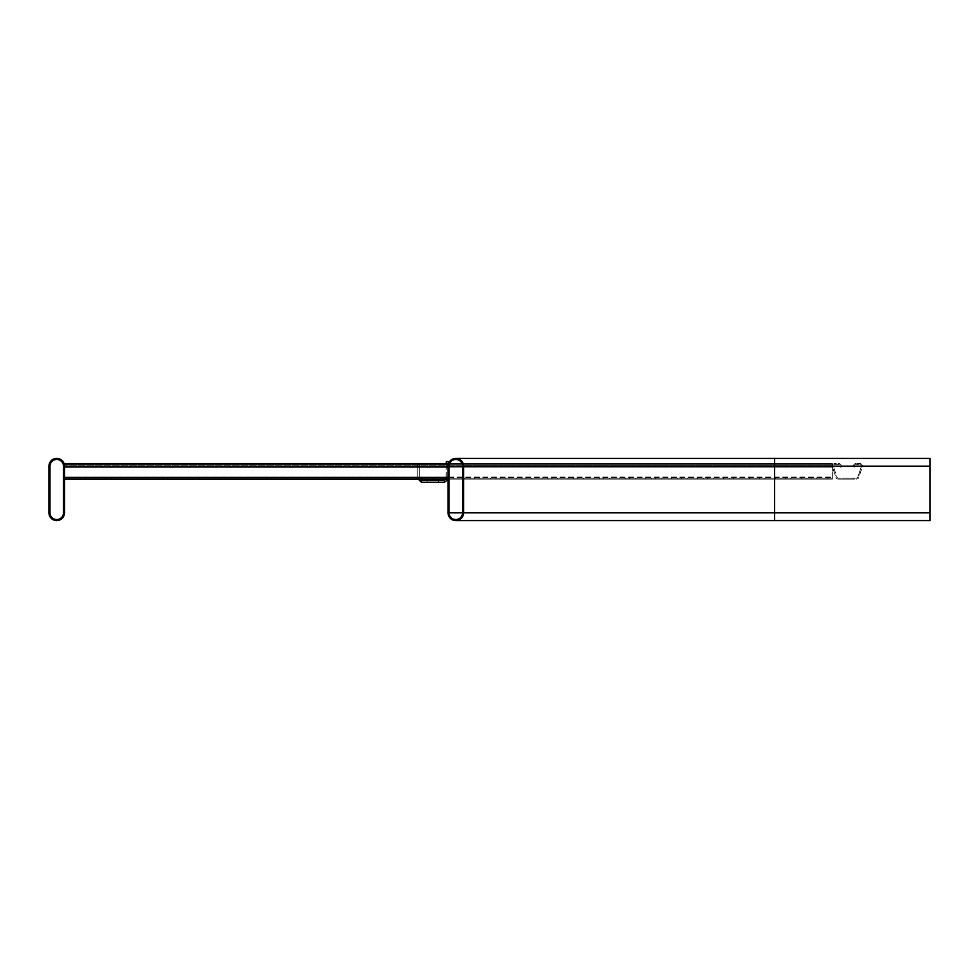 <?xml version="1.0" encoding="UTF-8"?>
<svg xmlns="http://www.w3.org/2000/svg" width="979" height="979" viewBox="0 0 979 979"><rect width="100%" height="100%" fill="white"/><g stroke="black" fill="none" stroke-linecap="round" stroke-linejoin="round"><path stroke-width="0.73" stroke-dasharray="4.89 3.67" d="M48.95 466.175A7.771 7.771 0 0 1 56.721 458.405A7.771 7.771 0 0 1 64.504 466.175L64.504 512.825A7.771 7.771 0 0 1 56.721 520.595A7.771 7.771 0 0 1 48.95 512.825L48.95 466.175M49.99 466.175A6.743 6.743 0 0 1 56.721 459.445A6.743 6.743 0 0 1 63.464 466.175L63.464 512.825A6.743 6.743 0 0 1 56.721 519.555A6.743 6.743 0 0 1 49.99 512.825L49.99 466.175M463.581 466.175L463.581 512.825A7.771 7.771 0 0 1 455.81 520.595A7.771 7.771 0 0 1 448.039 512.825L448.039 466.175A7.771 7.771 0 0 1 455.81 458.405A7.771 7.771 0 0 1 463.581 466.175L463.581 512.825A7.771 7.771 0 0 1 455.81 520.595A7.771 7.771 0 0 1 448.039 512.825L448.039 466.175A7.771 7.771 0 0 1 455.81 458.405A7.771 7.771 0 0 1 463.581 466.175L463.581 512.825A7.771 7.771 0 0 1 455.81 520.595A7.771 7.771 0 0 1 448.039 512.825L774.56 512.825L774.56 458.405L774.56 466.175L448.039 466.175A7.771 7.771 0 0 1 455.81 458.405A7.771 7.771 0 0 1 463.581 466.175L449.067 466.175A6.743 6.743 0 0 1 455.81 459.445A6.743 6.743 0 0 1 462.553 466.175L462.553 512.825A6.743 6.743 0 0 1 455.81 519.555A6.743 6.743 0 0 1 449.067 512.825L449.067 466.175A6.743 6.743 0 0 1 455.81 459.445A6.743 6.743 0 0 1 462.553 466.175L462.553 512.825A6.743 6.743 0 0 1 455.81 519.555A6.743 6.743 0 0 1 449.067 512.825L449.067 466.175A6.743 6.743 0 0 1 455.81 459.445A6.743 6.743 0 0 1 462.553 466.175L462.553 512.825A6.743 6.743 0 0 1 455.81 519.555A6.743 6.743 0 0 1 449.067 512.825L449.067 466.175L774.56 466.175L462.553 466.175L774.56 466.175L774.56 459.445L774.56 512.825L448.039 512.825M463.581 512.825L774.56 512.825L774.56 519.555L774.56 466.175L774.56 520.595L774.56 512.825L774.56 520.595L930.05 520.595L930.05 458.405L930.05 512.825L930.05 458.405L455.81 458.405M449.067 512.825L930.05 512.825L930.05 459.445L930.05 519.555L930.05 512.825L462.553 512.825M419.599 479.135L419.318 478.095L421.398 480.175L419.318 478.095L421.398 480.175L444.197 480.175A2.068 2.068 0 0 0 444.282 480.175L446.277 478.095L448.345 478.095L448.039 479.673L448.039 466.175L448.039 479.135L64.504 479.135L69.68 479.135L64.504 479.135L64.504 478.095L69.68 478.095L64.504 478.095L64.504 479.135L64.504 477.03L64.504 478.095L69.68 478.095L64.504 478.095L64.504 479.135L64.504 466.665L64.504 479.135L64.504 466.665L64.504 478.095L69.68 478.095L64.504 478.095L64.504 479.135L69.68 479.135L64.504 479.135L64.504 463.581L64.504 479.135L64.504 478.095L69.68 478.095L64.504 478.095L64.504 479.135L64.504 477.03L64.504 478.095L69.68 478.095L64.504 478.095L64.504 479.135L64.504 463.581L64.504 479.135L69.68 479.135L64.504 479.135L64.504 477.03L64.504 478.095L448.039 478.095L64.504 478.095L448.039 478.095L448.039 479.135L448.039 477.03L448.039 478.095L64.504 478.095L448.039 478.095L448.039 479.135L448.039 463.581L448.039 478.095L64.504 478.095L64.504 479.135L64.504 478.095L448.039 478.095L448.039 479.135L448.039 463.581L64.504 463.581L64.504 478.095L448.039 478.095L442.851 478.095L448.039 478.095L448.039 479.135L64.504 479.135L64.504 477.36L64.504 479.135L69.68 479.135L64.504 479.135L64.504 478.095L64.504 479.135L64.504 478.095L448.039 478.095L448.039 477.03L448.039 478.095L64.504 478.095L64.504 479.135L64.504 463.581L64.504 479.135L69.68 479.135L64.504 479.135L64.504 463.581L64.504 477.03L64.504 463.581L64.504 466.995L448.039 466.995L448.039 479.135L64.504 479.135L448.039 479.135L448.039 463.581L448.039 465.906L448.039 463.581L448.039 465.906L448.039 464.621L64.504 464.621L64.504 463.581L64.504 467.105L64.504 464.621L448.039 464.621L64.504 464.621L448.039 464.621L448.039 463.581L64.504 463.581L64.504 466.934L64.504 463.581L448.039 463.581L448.039 479.135L64.504 479.135L448.039 479.135L448.039 463.581L64.504 463.581L448.039 463.581L448.039 467.105L64.504 467.105L64.504 465.723L64.504 467.105L448.039 467.105L448.039 465.723L448.039 466.934L64.504 466.934L448.039 466.934L448.039 463.581L448.039 465.906L448.039 464.621L64.504 464.621L448.039 464.621L64.504 464.621L448.039 464.621L448.039 463.581L64.504 463.581L448.039 463.581L448.039 479.135L64.504 479.135L448.039 479.135L448.039 477.36L448.039 479.135L64.504 479.135M438.494 482.243L427.101 482.243L438.494 482.243L427.101 482.243L438.494 482.243L427.101 482.243L438.494 482.243L427.101 482.243L438.494 482.243L427.101 482.243L438.494 482.243L427.101 482.243L438.494 482.243L427.101 482.243L438.494 482.243L427.101 482.243L438.494 482.243L427.101 482.243L438.494 482.243L427.101 482.243L438.494 482.243L427.101 482.243L438.494 482.243L427.101 482.243L438.494 482.243L427.101 482.243L438.494 482.243L427.101 482.243L438.494 482.243L427.101 482.243L438.494 482.243L427.101 482.243L438.494 482.243L427.101 482.243L438.494 482.243L427.101 482.243L438.494 482.243L427.101 482.243L438.494 482.243L427.101 482.243L438.494 482.243L427.101 482.243L438.494 482.243L427.101 482.243L438.494 482.243L427.101 482.243L438.494 482.243L427.101 482.243L438.494 482.243L427.101 482.243L438.494 482.243L427.101 482.243L438.494 482.243L427.101 482.243L438.494 482.243L427.101 482.243L438.494 482.243L427.101 482.243L438.494 482.243L438.494 480.175L427.101 480.175L438.494 480.175L427.101 480.175L438.494 480.175L427.101 480.175L438.494 480.175L427.101 480.175L438.494 480.175L427.101 480.175L438.494 480.175L427.101 480.175L438.494 480.175L427.101 480.175L438.494 480.175L427.101 480.175L438.494 480.175L427.101 480.175L438.494 480.175L427.101 480.175L438.494 480.175L427.101 480.175L438.494 480.175L427.101 480.175L438.494 480.175L427.101 480.175L438.494 480.175L427.101 480.175L438.494 480.175L427.101 480.175L438.494 480.175L427.101 480.175L438.494 480.175L427.101 480.175L438.494 480.175L427.101 480.175L438.494 480.175L427.101 480.175L438.494 480.175L427.101 480.175L438.494 480.175L427.101 480.175L438.494 480.175L427.101 480.175L438.494 480.175L427.101 480.175L438.494 480.175L427.101 480.175L438.494 480.175L427.101 480.175L438.494 480.175L427.101 480.175L438.494 480.175L427.101 480.175L438.494 480.175L427.101 480.175L438.494 480.175L427.101 480.175L438.494 480.175L438.494 482.243M421.398 480.175L421.398 482.243L421.398 480.175L421.398 482.243L421.398 480.175L421.398 482.243L421.398 480.175L419.318 478.095L421.398 480.175L419.318 478.095L421.398 480.175L421.398 482.243L444.197 482.243A4.149 4.149 0 0 0 444.356 482.243L448.345 478.095L448.345 461.562L446.277 461.562L445.996 479.135M421.496 482.243L421.496 480.175M427.101 480.175L427.101 482.243L427.101 480.175M417.384 479.135L417.25 478.095L419.318 478.095L417.25 478.095L419.318 478.095L417.25 478.095L417.25 463.838L419.318 463.838L419.318 478.095L419.318 463.838L419.318 478.095L419.318 463.838L419.318 478.095L419.318 463.838L417.25 463.838L419.318 463.838L419.318 478.095L417.25 478.095L421.398 482.243M419.318 478.095L417.25 478.095L417.25 463.838L417.25 478.095L417.25 463.838L419.318 463.838L417.25 463.838L417.25 478.095L417.25 463.838L417.25 478.095L419.318 478.095L417.25 478.095L417.25 463.838L419.318 463.838L417.25 463.838L419.318 463.838L419.318 478.095M444.282 480.175L444.356 482.243M446.277 463.581L446.277 478.095L448.345 478.095L448.345 463.997M422.634 479.135L432.485 479.135L416.944 479.135L432.485 479.135L416.944 479.135L432.485 479.135L416.944 479.135L432.485 479.135L416.944 479.135L432.485 479.135L416.944 479.135L422.634 479.135L422.634 478.095L432.485 478.095L416.944 478.095L432.485 478.095L416.944 478.095L432.485 478.095L416.944 478.095L432.485 478.095L416.944 478.095L432.485 478.095L416.944 478.095L422.634 478.095L422.634 479.135M370.808 479.135L380.66 479.135L365.106 479.135L380.66 479.135L365.106 479.135L380.66 479.135L365.106 479.135L380.66 479.135L365.106 479.135L380.66 479.135L365.106 479.135L370.808 479.135L370.808 478.095L380.66 478.095L365.106 478.095L380.66 478.095L365.106 478.095L380.66 478.095L365.106 478.095L380.66 478.095L365.106 478.095L380.66 478.095L365.106 478.095L370.808 478.095L370.808 479.135M318.983 479.135L328.834 479.135L313.28 479.135L328.834 479.135L313.28 479.135L328.834 479.135L313.28 479.135L328.834 479.135L313.28 479.135L328.834 479.135L313.28 479.135L318.983 479.135L318.983 478.095L328.834 478.095L313.28 478.095L328.834 478.095L313.28 478.095L328.834 478.095L313.28 478.095L328.834 478.095L313.28 478.095L328.834 478.095L313.28 478.095L318.983 478.095L318.983 479.135M267.157 479.135L276.996 479.135L261.454 479.135L276.996 479.135L261.454 479.135L276.996 479.135L261.454 479.135L276.996 479.135L261.454 479.135L276.996 479.135L261.454 479.135L267.157 479.135L267.157 478.095L276.996 478.095L261.454 478.095L276.996 478.095L261.454 478.095L276.996 478.095L261.454 478.095L276.996 478.095L261.454 478.095L276.996 478.095L261.454 478.095L267.157 478.095L267.157 479.135M215.319 479.135L225.17 479.135L209.616 479.135L225.17 479.135L209.616 479.135L225.17 479.135L209.616 479.135L225.17 479.135L209.616 479.135L225.17 479.135L209.616 479.135L215.319 479.135L215.319 478.095L225.17 478.095L209.616 478.095L225.17 478.095L209.616 478.095L225.17 478.095L209.616 478.095L225.17 478.095L209.616 478.095L225.17 478.095L209.616 478.095L215.319 478.095L215.319 479.135M163.493 479.135L173.344 479.135L157.79 479.135L173.344 479.135L157.79 479.135L173.344 479.135L157.79 479.135L173.344 479.135L157.79 479.135L173.344 479.135L157.79 479.135L163.493 479.135L163.493 478.095L173.344 478.095L157.79 478.095L173.344 478.095L157.79 478.095L173.344 478.095L157.79 478.095L173.344 478.095L157.79 478.095L173.344 478.095L157.79 478.095L163.493 478.095L163.493 479.135M111.667 479.135L121.506 479.135L105.965 479.135L121.506 479.135L105.965 479.135L121.506 479.135L105.965 479.135L121.506 479.135L105.965 479.135L121.506 479.135L105.965 479.135L111.667 479.135L111.667 478.095L121.506 478.095L105.965 478.095L121.506 478.095L105.965 478.095L121.506 478.095L105.965 478.095L121.506 478.095L105.965 478.095L121.506 478.095L105.965 478.095L111.667 478.095L111.667 479.135M85.748 479.135L95.599 479.135L80.045 479.135L95.599 479.135L80.045 479.135L95.599 479.135L80.045 479.135L95.599 479.135L80.045 479.135L95.599 479.135L80.045 479.135L85.748 479.135L85.748 478.095L95.599 478.095L80.045 478.095L95.599 478.095L80.045 478.095L95.599 478.095L80.045 478.095L95.599 478.095L80.045 478.095L95.599 478.095L80.045 478.095L85.748 478.095L85.748 479.135M137.574 479.135L147.425 479.135L131.871 479.135L147.425 479.135L131.871 479.135L147.425 479.135L131.871 479.135L147.425 479.135L131.871 479.135L147.425 479.135L131.871 479.135L137.574 479.135L137.574 478.095L147.425 478.095L131.871 478.095L147.425 478.095L131.871 478.095L147.425 478.095L131.871 478.095L147.425 478.095L131.871 478.095L147.425 478.095L131.871 478.095L137.574 478.095L137.574 479.135M189.412 479.135L199.251 479.135L183.709 479.135L199.251 479.135L183.709 479.135L199.251 479.135L183.709 479.135L199.251 479.135L183.709 479.135L199.251 479.135L183.709 479.135L189.412 479.135L189.412 478.095L199.251 478.095L183.709 478.095L199.251 478.095L183.709 478.095L199.251 478.095L183.709 478.095L199.251 478.095L183.709 478.095L199.251 478.095L183.709 478.095L189.412 478.095L189.412 479.135M241.238 479.135L251.089 479.135L235.535 479.135L251.089 479.135L235.535 479.135L251.089 479.135L235.535 479.135L251.089 479.135L235.535 479.135L251.089 479.135L235.535 479.135L241.238 479.135L241.238 478.095L251.089 478.095L235.535 478.095L251.089 478.095L235.535 478.095L251.089 478.095L235.535 478.095L251.089 478.095L235.535 478.095L251.089 478.095L235.535 478.095L241.238 478.095L241.238 479.135M293.064 479.135L302.915 479.135L287.361 479.135L302.915 479.135L287.361 479.135L302.915 479.135L287.361 479.135L302.915 479.135L287.361 479.135L302.915 479.135L287.361 479.135L293.064 479.135L293.064 478.095L302.915 478.095L287.361 478.095L302.915 478.095L287.361 478.095L302.915 478.095L287.361 478.095L302.915 478.095L287.361 478.095L302.915 478.095L287.361 478.095L293.064 478.095L293.064 479.135M344.902 479.135L354.741 479.135L339.199 479.135L354.741 479.135L339.199 479.135L354.741 479.135L339.199 479.135L354.741 479.135L339.199 479.135L354.741 479.135L339.199 479.135L344.902 479.135L344.902 478.095L354.741 478.095L339.199 478.095L354.741 478.095L339.199 478.095L354.741 478.095L339.199 478.095L354.741 478.095L339.199 478.095L354.741 478.095L339.199 478.095L344.902 478.095L344.902 479.135M396.728 479.135L406.579 479.135L391.025 479.135L406.579 479.135L391.025 479.135L406.579 479.135L391.025 479.135L406.579 479.135L391.025 479.135L406.579 479.135L391.025 479.135L396.728 479.135L396.728 478.095L406.579 478.095L391.025 478.095L406.579 478.095L391.025 478.095L406.579 478.095L391.025 478.095L406.579 478.095L391.025 478.095L406.579 478.095L391.025 478.095L396.728 478.095L396.728 479.135M861.373 466.175A1.554 1.554 0 0 1 861.3 466.665L857.873 477.03A1.554 1.554 0 0 1 856.392 478.095L841.683 478.095L853.088 478.095L841.683 478.095L853.088 478.095L841.683 478.095L853.088 478.095L841.683 478.095L853.088 478.095L841.683 478.095L853.088 478.095L841.683 478.095L853.088 478.095L841.683 478.095L853.088 478.095L841.683 478.095L853.088 478.095L841.683 478.095L853.088 478.095L841.683 478.095L853.088 478.095L841.683 478.095L853.088 478.095L841.683 478.095L853.088 478.095L841.683 478.095L853.088 478.095L841.683 478.095L853.088 478.095L841.707 478.095L853.064 478.095L853.088 479.135L841.683 479.135L853.088 479.135L841.683 479.135L853.088 479.135L841.683 479.135L853.088 479.135L841.683 479.135L853.088 479.135L841.683 479.135L853.088 479.135L841.683 479.135L853.088 479.135L841.683 479.135L853.088 479.135L841.683 479.135L853.088 479.135L841.683 479.135L853.088 479.135L841.683 479.135L853.088 479.135L841.683 479.135L853.088 479.135L841.683 479.135L853.088 479.135L841.683 479.135L853.088 479.135L841.683 479.135L853.088 479.135L841.707 479.135L853.064 479.135L853.064 478.095L853.088 479.135L853.064 478.095L853.088 479.135L856.392 479.135L853.064 479.135L853.088 478.095L853.088 479.135L853.088 478.095L853.088 479.135L853.088 478.095L853.088 479.135L853.088 478.095L853.088 479.135L853.088 478.095L853.088 479.135L853.088 478.095L853.088 479.135L853.088 478.095L853.088 479.135L853.088 478.095L853.088 479.135L853.088 478.095L853.088 479.135L853.088 478.095L853.088 479.135L853.088 478.095L853.088 479.135L853.088 478.095L853.088 479.135L853.088 478.095L856.392 478.095A1.554 1.554 0 0 0 857.873 477.03L861.3 466.665A1.554 1.554 0 0 0 859.819 464.621A1.554 1.554 0 0 1 861.373 466.175M859.819 463.581A2.594 2.594 0 0 1 862.279 466.995L858.852 477.36A2.594 2.594 0 0 1 856.392 479.135A2.594 2.594 0 0 0 858.852 477.36L862.279 466.995A2.594 2.594 0 0 0 859.819 463.581L856.025 463.581L859.819 463.581M841.707 479.135L838.367 479.135A2.594 2.594 0 0 1 835.907 477.36L832.48 466.995A2.594 2.594 0 0 1 834.94 463.581L838.734 463.581A2.594 2.594 0 0 1 841.291 465.723L841.499 466.934L840.484 467.105L840.263 465.906L840.484 467.105L841.499 466.934L841.291 465.723A2.594 2.594 0 0 0 838.734 463.581L834.94 463.581A2.594 2.594 0 0 0 832.48 466.995L835.907 477.36A2.594 2.594 0 0 0 838.367 479.135L841.707 479.135L841.707 478.095L838.367 478.095A1.554 1.554 0 0 1 836.898 477.03L833.472 466.665A1.554 1.554 0 0 1 834.94 464.621L838.734 464.621A1.554 1.554 0 0 1 840.263 465.906A1.554 1.554 0 0 0 838.734 464.621L834.94 464.621A1.554 1.554 0 0 0 833.472 466.665L836.898 477.03A1.554 1.554 0 0 0 838.367 478.095L841.707 478.095L841.683 479.135M853.48 465.723A2.594 2.594 0 0 1 856.025 463.581A2.594 2.594 0 0 0 853.48 465.723L853.26 466.934L853.48 465.723M854.496 465.906A1.554 1.554 0 0 1 856.025 464.621L859.819 464.621L856.025 464.621A1.554 1.554 0 0 0 854.496 465.906L854.288 467.105L853.26 466.934L854.288 467.105L854.496 465.906M832.346 466.175L832.346 478.095L827.169 478.095L832.346 478.095L832.346 479.135L827.169 479.135L832.346 479.135L832.346 477.03L832.346 479.135L832.346 478.095L827.169 478.095L832.346 478.095L832.346 479.135L832.346 466.665L832.346 478.095L448.81 478.095L832.346 478.095L448.81 478.095L448.81 479.135L832.346 479.135L832.346 463.581L832.346 479.135L827.169 479.135L832.346 479.135L832.346 478.095L448.81 478.095L448.81 477.03L448.81 479.135L832.346 479.135L832.346 466.175M448.81 466.175L448.81 478.095L453.999 478.095L448.81 478.095L448.81 479.135L448.81 463.581L448.81 477.36L448.81 463.581L832.346 463.581L832.346 467.105L832.346 463.581L448.81 463.581L448.81 479.135L448.81 477.36L448.81 479.135L832.346 479.135L448.81 479.135L448.81 463.581L448.81 465.906L448.81 463.581L448.81 465.906L448.81 464.621L832.346 464.621L448.81 464.621L832.346 464.621L448.81 464.621L448.81 463.581L832.346 463.581L448.81 463.581L448.81 477.36L448.81 463.581L832.346 463.581L448.81 463.581L448.81 466.175M474.215 479.135L464.364 479.135L479.906 479.135L464.364 479.135L479.906 479.135L474.215 479.135L474.215 478.095L464.364 478.095L479.906 478.095L464.364 478.095L479.906 478.095L474.215 478.095L474.215 479.135M526.041 479.135L516.19 479.135L531.744 479.135L516.19 479.135L531.744 479.135L526.041 479.135L526.041 478.095L516.19 478.095L531.744 478.095L516.19 478.095L531.744 478.095L526.041 478.095L526.041 479.135M577.867 479.135L568.016 479.135L583.57 479.135L568.016 479.135L583.57 479.135L577.867 479.135L577.867 478.095L568.016 478.095L583.57 478.095L568.016 478.095L583.57 478.095L577.867 478.095L577.867 479.135M629.693 479.135L619.854 479.135L635.395 479.135L619.854 479.135L635.395 479.135L629.693 479.135L629.693 478.095L619.854 478.095L635.395 478.095L619.854 478.095L635.395 478.095L629.693 478.095L629.693 479.135M681.531 479.135L671.68 479.135L687.234 479.135L671.68 479.135L687.234 479.135L681.531 479.135L681.531 478.095L671.68 478.095L687.234 478.095L671.68 478.095L687.234 478.095L681.531 478.095L681.531 479.135M733.357 479.135L723.505 479.135L739.059 479.135L723.505 479.135L739.059 479.135L733.357 479.135L733.357 478.095L723.505 478.095L739.059 478.095L723.505 478.095L739.059 478.095L733.357 478.095L733.357 479.135M785.182 479.135L775.344 479.135L790.885 479.135L775.344 479.135L790.885 479.135L785.182 479.135L785.182 478.095L775.344 478.095L790.885 478.095L775.344 478.095L790.885 478.095L785.182 478.095L785.182 479.135M811.101 479.135L801.25 479.135L816.804 479.135L801.25 479.135L816.804 479.135L811.101 479.135L811.101 478.095L801.25 478.095L816.804 478.095L801.25 478.095L816.804 478.095L811.101 478.095L811.101 479.135M759.276 479.135L749.424 479.135L764.978 479.135L749.424 479.135L764.978 479.135L759.276 479.135L759.276 478.095L749.424 478.095L764.978 478.095L749.424 478.095L764.978 478.095L759.276 478.095L759.276 479.135M707.438 479.135L697.599 479.135L713.14 479.135L697.599 479.135L713.14 479.135L707.438 479.135L707.438 478.095L697.599 478.095L713.14 478.095L697.599 478.095L713.14 478.095L707.438 478.095L707.438 479.135M655.612 479.135L645.761 479.135L661.314 479.135L645.761 479.135L661.314 479.135L655.612 479.135L655.612 478.095L645.761 478.095L661.314 478.095L645.761 478.095L661.314 478.095L655.612 478.095L655.612 479.135M603.786 479.135L593.935 479.135L609.489 479.135L593.935 479.135L609.489 479.135L603.786 479.135L603.786 478.095L593.935 478.095L609.489 478.095L593.935 478.095L609.489 478.095L603.786 478.095L603.786 479.135M551.96 479.135L542.109 479.135L557.651 479.135L542.109 479.135L557.651 479.135L551.96 479.135L551.96 478.095L542.109 478.095L557.651 478.095L542.109 478.095L557.651 478.095L551.96 478.095L551.96 479.135M500.122 479.135L490.283 479.135L505.825 479.135L490.283 479.135L505.825 479.135L500.122 479.135L500.122 478.095L490.283 478.095L505.825 478.095L490.283 478.095L505.825 478.095L500.122 478.095L500.122 479.135M832.346 467.105L832.346 465.723L832.346 467.105L448.81 467.105L832.346 467.105L448.81 467.105L448.81 465.906L448.81 467.105L832.346 467.105M448.81 465.723L448.81 466.934L832.346 466.934L448.81 466.934L448.81 463.581L448.81 467.105L832.346 466.934L448.81 466.934L448.81 465.723L832.346 465.723L448.81 465.723M448.81 465.906L448.81 464.621L448.81 467.105L448.81 465.906L832.346 465.906L448.81 465.906M448.81 463.581L832.346 463.581L448.81 463.581M448.81 464.621L832.346 464.621L448.81 464.621M930.05 512.825L774.56 512.825L930.05 512.825L774.56 512.825L930.05 512.825L774.56 512.825L774.56 466.175L448.039 466.175L448.039 463.581L64.504 463.581L448.039 463.581L448.039 467.105L448.039 465.723L448.039 467.105L64.504 467.105L448.039 467.105L64.504 466.934L448.039 466.934L448.039 463.581L64.504 463.581L448.039 463.581L448.039 467.105L448.039 464.621L64.504 464.621L448.039 464.621L64.504 464.621L448.039 464.621L448.039 463.581L448.039 467.105L64.504 467.105L448.039 467.105L64.504 466.934L448.039 466.934L448.039 463.581L64.504 463.581L448.039 463.581L448.039 477.36L448.039 463.581L64.504 463.581L448.039 463.581L448.039 467.105L448.039 464.621L64.504 464.621L448.039 464.621L64.504 464.621L448.039 464.621L448.039 463.581L448.039 467.105L64.504 467.105L448.039 467.105L64.504 466.934L448.039 466.934L448.039 463.581L64.504 463.581L448.039 463.581L448.039 466.995L64.504 466.995L448.039 466.995L64.504 466.995L448.039 466.995L64.504 466.995L448.039 466.995L64.504 466.995L448.039 466.995L448.039 477.36L64.504 477.36M448.039 479.135L448.039 477.36M448.039 465.723L448.039 467.105L64.504 467.105L448.039 467.105L64.504 466.934L448.039 466.934L448.039 465.723L64.504 465.723L448.039 465.723M448.039 465.906L448.039 467.105L448.039 465.906L64.504 465.906L448.039 465.906M448.039 463.581L64.504 463.581L448.039 463.581M448.039 464.621L64.504 464.621L448.039 464.621M930.05 466.175L774.56 466.175L930.05 466.175L774.56 466.175L774.56 459.445L774.56 466.175L930.05 466.175L774.56 466.175L930.05 466.175L774.56 466.175L774.56 458.405M448.039 466.665L64.504 466.665L448.039 466.665M448.039 477.03L64.504 477.03L448.039 477.03M89.897 478.095L89.897 479.135L89.897 478.095M115.816 478.095L115.816 479.135L115.816 478.095M141.722 478.095L141.722 479.135L141.722 478.095M167.642 478.095L167.642 479.135L167.642 478.095M193.548 478.095L193.548 479.135L193.548 478.095M219.467 478.095L219.467 479.135L219.467 478.095M245.386 478.095L245.386 479.135L245.386 478.095M271.293 478.095L271.293 479.135L271.293 478.095M297.212 478.095L297.212 479.135L297.212 478.095M323.131 478.095L323.131 479.135L323.131 478.095M349.038 478.095L349.038 479.135L349.038 478.095M374.957 478.095L374.957 479.135L374.957 478.095M400.876 478.095L400.876 479.135L400.876 478.095M426.783 478.095L426.783 479.135L426.783 478.095M448.81 466.665L832.346 466.665L448.81 466.665M448.81 466.995L832.346 466.995L448.81 466.995M448.81 477.36L832.346 477.36L448.81 477.36M448.81 477.03L832.346 477.03L448.81 477.03M806.953 478.095L806.953 479.135L806.953 478.095M781.046 478.095L781.046 479.135L781.046 478.095M755.127 478.095L755.127 479.135L755.127 478.095M729.208 478.095L729.208 479.135L729.208 478.095M703.301 478.095L703.301 479.135L703.301 478.095M677.382 478.095L677.382 479.135L677.382 478.095M651.463 478.095L651.463 479.135L651.463 478.095M625.557 478.095L625.557 479.135L625.557 478.095M599.637 478.095L599.637 479.135L599.637 478.095M573.718 478.095L573.718 479.135L573.718 478.095M547.812 478.095L547.812 479.135L547.812 478.095M521.893 478.095L521.893 479.135L521.893 478.095M495.974 478.095L495.974 479.135L495.974 478.095M470.067 478.095L470.067 479.135L470.067 478.095M455.81 459.445L459.689 459.445M455.81 519.555L459.689 519.555M774.56 520.595L455.81 520.595M69.68 478.095L69.68 479.135M95.599 478.095L95.599 479.135M80.045 478.095L80.045 479.135M121.506 478.095L121.506 479.135M105.965 478.095L105.965 479.135M147.425 478.095L147.425 479.135M131.871 478.095L131.871 479.135M173.344 478.095L173.344 479.135M157.79 478.095L157.79 479.135M199.251 478.095L199.251 479.135M183.709 478.095L183.709 479.135M225.17 478.095L225.17 479.135M209.616 478.095L209.616 479.135M251.089 478.095L251.089 479.135M235.535 478.095L235.535 479.135M276.996 478.095L276.996 479.135M261.454 478.095L261.454 479.135M302.915 478.095L302.915 479.135M287.361 478.095L287.361 479.135M328.834 478.095L328.834 479.135M313.28 478.095L313.28 479.135M354.741 478.095L354.741 479.135M339.199 478.095L339.199 479.135M380.66 478.095L380.66 479.135M365.106 478.095L365.106 479.135M406.579 478.095L406.579 479.135M391.025 478.095L391.025 479.135M432.485 478.095L432.485 479.135M416.944 478.095L416.944 479.135M442.851 478.095L442.851 479.135M827.169 478.095L827.169 479.135L827.169 478.095M801.25 478.095L801.25 479.135L801.25 478.095M816.804 478.095L816.804 479.135L816.804 478.095M775.344 478.095L775.344 479.135L775.344 478.095M790.885 478.095L790.885 479.135L790.885 478.095M749.424 478.095L749.424 479.135L749.424 478.095M764.978 478.095L764.978 479.135L764.978 478.095M723.505 478.095L723.505 479.135L723.505 478.095M739.059 478.095L739.059 479.135L739.059 478.095M697.599 478.095L697.599 479.135L697.599 478.095M713.14 478.095L713.14 479.135L713.14 478.095M671.68 478.095L671.68 479.135L671.68 478.095M687.234 478.095L687.234 479.135L687.234 478.095M645.761 478.095L645.761 479.135L645.761 478.095M661.314 478.095L661.314 479.135L661.314 478.095M619.854 478.095L619.854 479.135L619.854 478.095M635.395 478.095L635.395 479.135L635.395 478.095M593.935 478.095L593.935 479.135L593.935 478.095M609.489 478.095L609.489 479.135L609.489 478.095M568.016 478.095L568.016 479.135L568.016 478.095M583.57 478.095L583.57 479.135L583.57 478.095M542.109 478.095L542.109 479.135L542.109 478.095M557.651 478.095L557.651 479.135L557.651 478.095M516.19 478.095L516.19 479.135L516.19 478.095M531.744 478.095L531.744 479.135L531.744 478.095M490.283 478.095L490.283 479.135L490.283 478.095M505.825 478.095L505.825 479.135L505.825 478.095M464.364 478.095L464.364 479.135L464.364 478.095M479.906 478.095L479.906 479.135L479.906 478.095M453.999 478.095L453.999 479.135L453.999 478.095"/><path stroke-width="1.47" d="M48.95 466.175A7.771 7.771 0 0 1 56.721 458.405A7.771 7.771 0 0 1 64.504 466.175L64.504 512.825A7.771 7.771 0 0 1 56.721 520.595A7.771 7.771 0 0 1 48.95 512.825L48.95 466.175M49.99 512.825L49.99 466.175A6.743 6.743 0 0 1 56.721 459.445A6.743 6.743 0 0 1 63.464 466.175L63.464 512.825A6.743 6.743 0 0 1 56.721 519.555A6.743 6.743 0 0 1 49.99 512.825M463.581 466.175L463.581 512.825A7.771 7.771 0 0 1 455.81 520.595A7.771 7.771 0 0 1 448.039 512.825L448.039 466.175A7.771 7.771 0 0 1 455.81 458.405A7.771 7.771 0 0 1 463.581 466.175L774.56 466.175L774.56 512.825L463.581 512.825M449.067 512.825L449.067 466.175A6.743 6.743 0 0 1 455.81 459.445A6.743 6.743 0 0 1 462.553 466.175L462.553 512.825A6.743 6.743 0 0 1 455.81 519.555A6.743 6.743 0 0 1 449.067 512.825L462.553 512.825M930.05 466.175L774.56 466.175L774.56 458.405L930.05 458.405L930.05 520.595L455.81 520.595M448.039 512.825L448.039 479.673L444.356 482.243A4.149 4.149 0 0 1 444.197 482.243L421.398 482.243L417.25 478.095M421.496 482.243L421.496 480.175L421.398 482.243M446.277 478.095L444.282 480.175A2.068 2.068 0 0 1 444.197 480.175L421.496 480.175M421.398 480.175L419.318 478.095M444.282 480.175L444.356 482.243M448.345 463.997L448.345 461.562L446.277 461.562L446.277 463.581M448.039 479.135L64.504 479.135M448.039 466.995L448.039 463.581L64.504 463.581L64.504 466.995L448.039 466.995M930.05 512.825L774.56 512.825L774.56 520.595M448.039 477.36L64.504 477.36M774.56 458.405L455.81 458.405M459.689 459.445L455.81 459.445M459.689 519.555L455.81 519.555"/></g></svg>
